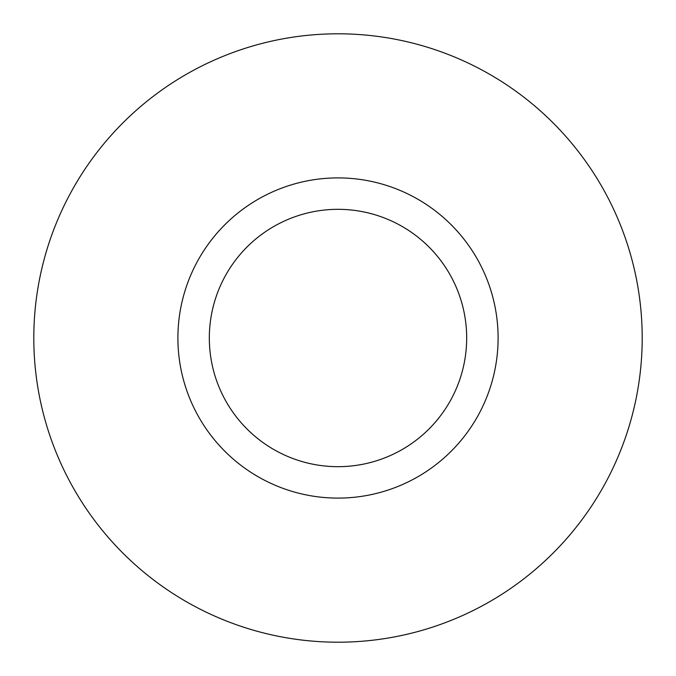 <?xml version="1.0" encoding="UTF-8"?>
<svg xmlns="http://www.w3.org/2000/svg" width="676" height="676" viewBox="0 0 676 676"><rect width="100%" height="100%" fill="white"/><g stroke="black" fill="none" stroke-linecap="round" stroke-linejoin="round"><path stroke-width="1.01" d="M498.102 338A160.102 160.102 0 0 1 338 498.102A160.102 160.102 0 0 1 177.898 338A160.102 160.102 0 0 1 338 177.898A160.102 160.102 0 0 1 498.102 338M466.677 338A128.677 128.677 0 0 1 338 466.677A128.677 128.677 0 0 1 209.323 338A128.677 128.677 0 0 1 338 209.323A128.677 128.677 0 0 1 466.677 338M33.8 338A304.2 304.2 0 0 0 338 642.2A304.2 304.2 0 0 0 642.2 338A304.2 304.2 0 0 0 338 33.8A304.2 304.2 0 0 0 33.8 338"/></g></svg>
